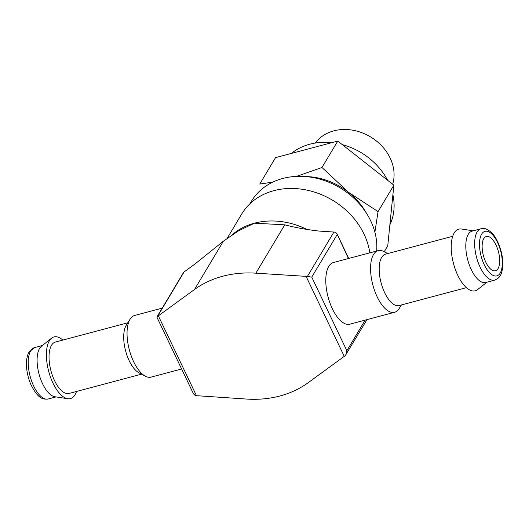 <?xml version="1.0" encoding="UTF-8"?>
<svg xmlns="http://www.w3.org/2000/svg" width="529" height="529" viewBox="0 0 529 529"><rect width="100%" height="100%" fill="white"/><g stroke="black" fill="none" stroke-linecap="round" stroke-linejoin="round"><path stroke-width="0.79" d="M272.799 182.128L259.752 184.059L275.549 157.635L337.767 141.071L393.867 185.183L387.75 245.866L384.239 251.731M305.319 176.534A62.038 51.287 30.9 0 1 348.419 192.225L321.969 167.495L296.564 176.375M366.987 319.628L345.186 355.706L308.129 382.725A106.349 87.92 -149.1 0 1 246.745 399.071L195.353 395.599L193.462 393.814L157.02 317.407L157.047 316.792L158.35 315.82L196.484 395.771M387.717 253.576L383.875 251.539A31.905 13.985 75.1 0 0 378.175 250.62L333.376 262.543A31.905 13.985 75.1 0 0 328.734 266.431A31.905 13.985 75.1 0 0 329.99 303.071A31.905 13.985 75.1 0 0 349.795 324.204L394.594 312.275A31.905 13.985 75.1 0 0 399.084 308.645L401.399 304.962M157.047 316.792L183.431 272.666A3.544 2.929 -149.1 0 1 184.099 271.932L194.646 264.262L223.383 241.184L238.758 230.664L254.475 223.178L284.767 224.845C295.618 227.649 307.118 229.731 319.265 231.08L333.931 232.046L307.382 276.449L255.871 273.169A106.349 87.92 -149.1 0 0 194.493 289.515L158.35 315.82M346.026 354.688L346.859 350.72L365.155 320.118M348.426 258.536L336.88 233.6A3.544 2.929 -149.1 0 0 333.931 232.046M337.079 234.75L311.753 277.11L307.382 276.449M336.88 233.6L348.737 258.456M227.278 238.162L241.627 214.152A70.899 58.613 30.9 0 1 313.604 191.835A70.899 58.613 30.9 0 1 369.791 252.849M249.833 203.883L251.341 201.37A69.127 57.145 30.9 0 1 327.947 181.85A69.127 57.145 30.9 0 1 376.694 251.011M374.889 232.178L378.063 211.607L348.419 192.225A62.038 51.287 30.9 0 1 366.326 213.008M62.839 340.081A31.905 13.985 75.1 0 0 51.597 338.157L41.421 346.277A26.589 11.658 75.1 0 0 39.549 348.485A26.589 11.658 75.1 0 0 39.794 376.655A26.589 11.658 75.1 0 0 54.857 396.737L67.719 398.714A31.905 13.985 75.1 0 0 76.52 391.46M51.597 338.157A31.905 13.985 75.1 0 0 49.356 340.815A31.905 13.985 75.1 0 0 49.647 374.618A31.905 13.985 75.1 0 0 67.719 398.714M127.826 322.776L55.366 342.065A26.589 11.658 75.1 0 0 51.498 345.305A26.589 11.658 75.1 0 0 52.543 375.841A26.589 11.658 75.1 0 0 69.048 393.45L141.507 374.155M162.238 308.109L134.637 315.463A31.905 13.985 75.1 0 0 130.147 319.093L126.292 325.216A26.589 11.658 75.1 0 0 126.16 325.428A26.589 11.658 75.1 0 0 125.664 351.091A26.589 11.658 75.1 0 0 138.962 372.806L145.349 376.198A31.905 13.985 75.1 0 0 151.056 377.117L181.619 368.984M130.147 319.093A31.905 13.985 75.1 0 0 129.995 319.344A31.905 13.985 75.1 0 0 129.4 350.138A31.905 13.985 75.1 0 0 145.349 376.198M378.175 250.62A31.905 13.985 75.1 0 0 373.527 254.502A31.905 13.985 75.1 0 0 374.783 291.148A31.905 13.985 75.1 0 0 394.594 312.275M452.705 236.278L385.515 254.165A26.589 11.658 75.1 0 0 381.647 257.405A26.589 11.658 75.1 0 0 382.692 287.941A26.589 11.658 75.1 0 0 399.197 305.55L466.386 287.657M473.197 230.823L461.506 229.024A31.905 13.985 75.1 0 0 454.166 233.031A31.905 13.985 75.1 0 0 456.494 272.428A31.905 13.985 75.1 0 0 477.627 289.575L486.878 282.202M480.993 228.746L472.126 231.107A26.589 11.658 75.1 0 0 468.251 234.34A26.589 11.658 75.1 0 0 469.302 264.877A26.589 11.658 75.1 0 0 485.807 282.493L494.675 280.125C499.012 278.122 503.515 275.84 502.55 259.17C501.578 248.299 495.904 236.893 492.565 233.745C488.181 229.249 484.326 227.582 480.993 228.746A26.589 11.658 75.1 0 0 477.118 231.98A26.589 11.658 75.1 0 0 478.17 262.516A26.589 11.658 75.1 0 0 494.675 280.125M498.054 268.587A17.721 7.77 -104.9 0 1 495.468 270.742A17.721 7.77 -104.9 0 1 483.4 255.619A17.721 7.77 -104.9 0 1 486.349 236.489A17.721 7.77 -104.9 0 1 497.353 248.227A17.721 7.77 -104.9 0 1 498.054 268.587M321.969 167.495L337.767 141.071M378.063 211.607L393.867 185.183M315.297 143.035A44.31 36.633 30.9 0 1 368.151 135.543A44.31 36.633 30.9 0 1 392.683 184.257M291.334 153.436A62.038 51.287 30.9 0 1 331.782 142.665M342.303 144.635A62.038 51.287 30.9 0 1 387.592 180.25M392.902 194.712A62.038 51.287 30.9 0 1 389.86 224.904M311.753 277.11L346.859 350.72M284.767 224.845L255.871 273.169M306.132 276.469L344.273 356.427M223.383 241.184L194.493 289.515M184.099 271.932L157.549 316.342M232.476 234.519A70.899 58.613 30.9 0 1 254.475 223.178A70.899 58.613 30.9 0 1 307.428 229.639M30.682 350.846A26.589 11.658 75.1 0 0 31.733 381.383A26.589 11.658 75.1 0 0 48.238 398.992C43.471 399.408 38.432 399.666 30.98 384.728C28.222 378.354 26.708 371.847 26.45 365.208C26.318 359.594 27.191 355.197 29.069 352.016L34.557 347.606A26.589 11.658 75.1 0 0 30.682 350.846M481.628 234.155A23.045 10.104 75.1 0 0 489.788 272.984A23.045 10.104 75.1 0 0 501.313 253.715A23.045 10.104 75.1 0 0 481.628 234.155M48.238 398.992L56.034 396.915M34.557 347.606L42.353 345.53"/></g></svg>
